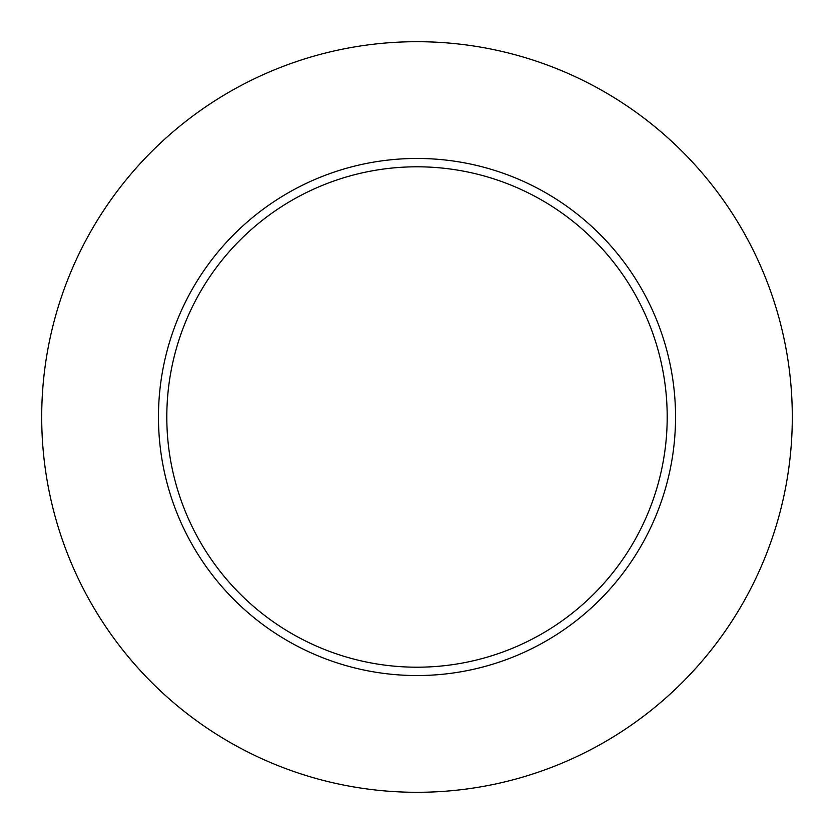 <?xml version="1.0" encoding="UTF-8"?>
<svg xmlns="http://www.w3.org/2000/svg" width="834" height="834" viewBox="0 0 834 834"><rect width="100%" height="100%" fill="white"/><g stroke="black" fill="none" stroke-linecap="round" stroke-linejoin="round"><path stroke-width="0.63" stroke-dasharray="4.17 3.13" d="M166.8 417A250.2 250.2 0 0 0 417 667.2A250.2 250.2 0 0 0 667.2 417A250.2 250.2 0 0 0 417 166.8A250.2 250.2 0 0 0 166.8 417A250.2 250.2 0 0 1 417 166.8A250.2 250.2 0 0 1 667.2 417M792.3 417A375.3 375.3 0 0 0 417 41.7A375.3 375.3 0 0 0 41.7 417A375.3 375.3 0 0 0 417 792.3A375.3 375.3 0 0 0 792.3 417"/><path stroke-width="1.25" d="M667.2 417A250.2 250.2 0 0 0 417 166.8A250.2 250.2 0 0 0 166.8 417A250.2 250.2 0 0 0 417 667.2A250.2 250.2 0 0 0 667.2 417M792.3 417A375.3 375.3 0 0 0 417 41.7A375.3 375.3 0 0 0 41.7 417A375.3 375.3 0 0 0 417 792.3A375.3 375.3 0 0 0 792.3 417M675.54 417A258.54 258.54 0 0 1 417 675.54A258.54 258.54 0 0 1 158.46 417A258.54 258.54 0 0 1 417 158.46A258.54 258.54 0 0 1 675.54 417"/></g></svg>
